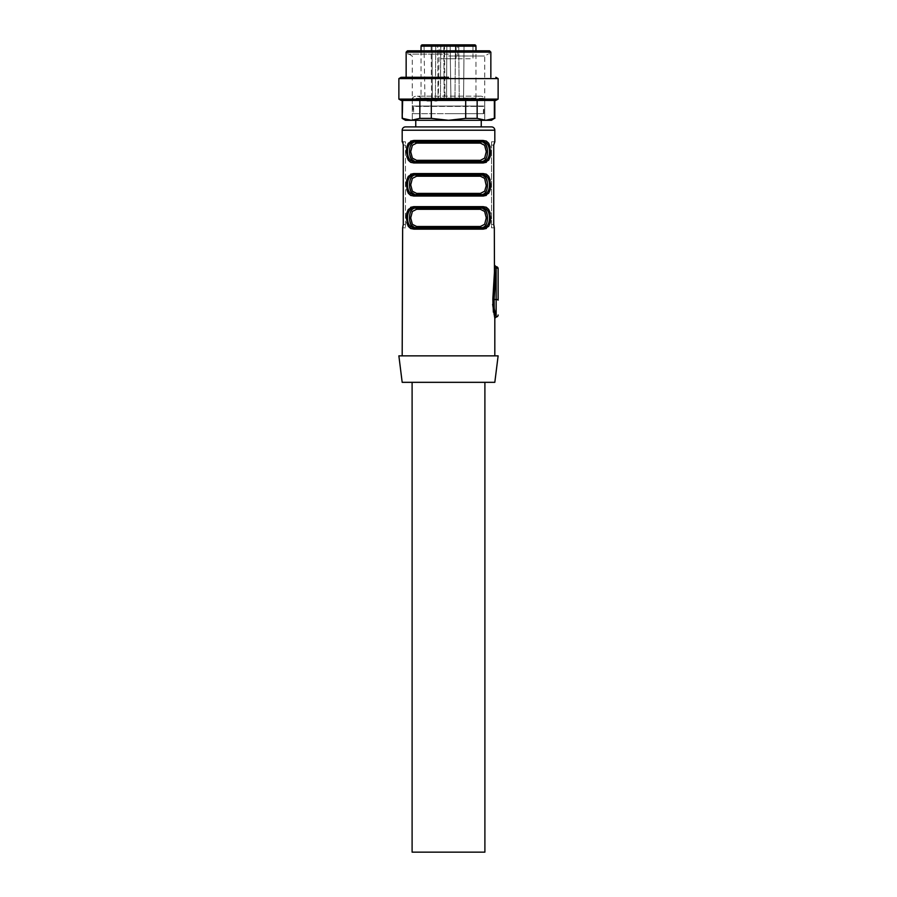 <?xml version="1.0" encoding="UTF-8"?>
<svg xmlns="http://www.w3.org/2000/svg" width="897" height="897" viewBox="0 0 897 897"><rect width="100%" height="100%" fill="white"/><g stroke="black" fill="none" stroke-linecap="round" stroke-linejoin="round"><path stroke-width="0.67" stroke-dasharray="4.49 3.36" d="M494.819 118.382L485.748 120.288L412.272 120.288L448.5 120.288L431.311 118.382L431.311 100.43L477.148 100.43L465.689 100.43L465.689 118.382L448.5 120.288L411.252 120.288L402.652 118.382L402.652 100.43L419.852 100.43L402.652 100.43M448.5 56.029L484.728 56.029L448.5 56.029M448.5 54.112L407.967 54.112L448.5 54.112M489.527 50.804L407.473 50.804M406.15 52.127L490.85 52.127M448.5 77.277L402.08 77.277L448.5 77.277M398.873 78.6L498.127 78.6M448.5 99.107L498.127 99.107M495.839 100.43L401.161 100.43M431.311 100.43L419.852 100.43L431.311 100.43M494.348 100.43L477.148 100.43L494.819 100.43L494.348 118.382M491.511 120.288L485.748 120.288L477.148 118.382L477.148 100.43M477.148 118.382L465.689 118.382M431.311 118.382L419.852 118.382L419.852 100.43M419.852 118.382L411.252 120.288L405.489 120.288M496.153 316.989L494.651 311.472L494.101 299.508L496.142 299.508L496.142 316.989M494.83 318.312L493.35 312.156M492.644 304.33L492.834 299.082L494.101 299.508L496.086 266.723M402.181 355.862L494.819 355.862L402.181 355.862M494.819 141.793L493.742 145.101L493.742 224.508L491.511 224.508L491.511 227.816L494.819 227.816M494.325 227.816L493.944 226.829M494.819 265.366L494.718 267.62L496.142 268.046L496.142 299.508A1.985 0.639 0 0 1 498.127 300.136L498.127 268.674A1.985 0.639 180 0 0 496.142 268.046L496.142 266.689M494.46 275.76L493.552 291.065M402.988 227.165L402.652 227.816L405.489 227.816L402.181 227.816M403.258 224.508L405.489 224.508L405.489 227.816L405.489 145.101L405.489 224.508L403.258 224.508L403.258 145.101L402.181 141.793M485.894 162.503L488.674 160.215L490.715 151.761L490.177 146.749M485.894 140.93L413.775 140.47A1.323 0.987 -90 0 0 414.762 141.793C410.12 141.872 407.687 145.168 407.496 151.683M411.106 140.93L408.326 143.217L406.285 151.683L406.823 156.683M411.106 162.503L413.775 162.962L414.762 161.639L481.353 161.639L414.762 161.639L416.634 160.316L412.362 158.141L410.714 151.683L412.385 145.269L416.634 143.116A1.323 0.975 -90 0 0 415.647 141.793L482.238 141.793L483.225 140.47M485.894 195.591L488.674 193.304L490.715 184.838L490.177 179.837M485.894 174.018L413.775 173.558A1.323 0.987 -90 0 0 414.762 174.881C410.12 174.96 407.687 178.256 407.496 184.771M411.106 174.018L408.326 176.305L406.285 184.76L406.823 189.772M411.106 195.591L413.775 196.051L414.762 194.727L482.238 194.727L483.225 196.051L413.775 196.051M485.894 228.679L488.674 226.392L490.715 217.926L490.177 212.925M485.894 207.106L413.775 206.646A1.323 0.987 -90 0 0 414.762 207.969C410.12 208.048 407.687 211.344 407.496 217.859M411.106 207.106L408.326 209.393L406.285 217.848L406.823 222.86M411.106 228.679L413.775 229.139L414.762 227.816L482.238 227.816L483.225 229.139L413.775 229.139M402.652 141.793L405.489 141.793L405.489 145.101L405.489 141.793L402.652 141.793L405.489 141.793M498.127 355.862L398.873 355.862M493.742 224.508L491.511 224.508L491.511 145.101L491.511 227.816L494.348 227.816M491.511 141.793L494.348 141.793L491.511 141.793L491.511 145.101L491.511 141.793M405.489 126.903L491.511 126.903M405.489 227.816L402.652 227.816M410.961 158.545L415.647 161.639L482.238 161.639L483.225 162.962L413.775 162.962M414.762 141.793L481.353 141.793L480.366 143.116L484.638 145.292L486.264 150.797L484.615 158.164L480.366 160.316L482.238 161.639C486.88 161.561 489.314 158.264 489.504 151.75M410.961 191.633L415.647 194.727L482.238 194.727C486.88 194.649 489.314 191.353 489.504 184.838M486.039 177.976L481.353 174.881L414.762 174.881L482.238 174.881L483.225 173.558M482.238 194.727L414.762 194.727L416.634 193.404L412.362 191.229L410.714 184.771L412.385 178.357L416.634 176.204A1.323 0.975 -90 0 0 415.647 174.881M410.961 224.71L415.647 227.816L482.238 227.816C486.88 227.737 489.314 224.441 489.504 217.926M486.039 211.064L481.353 207.969L414.762 207.969L482.238 207.969L483.225 206.646M494.819 382.324L402.181 382.324M415.748 126.903L481.252 126.903L415.748 126.903M487.475 151.716L487.284 149.048M486.039 144.899L482.238 141.793M481.353 141.793L415.647 141.793M409.525 151.716L409.716 154.385M487.475 184.804L487.284 182.136M416.634 176.204L480.366 176.204L482.238 174.881M409.525 184.804L409.716 187.473M487.475 217.893L487.284 215.224M414.762 227.816L416.634 226.493L412.362 224.317L410.714 217.859L412.385 211.445L416.634 209.293L480.366 209.293L482.238 207.969M409.525 217.893L409.716 220.561M484.896 382.324L412.104 382.324L484.896 382.324M448.5 120.288L412.272 120.288L448.5 120.288M481.353 194.727L480.366 193.404L416.634 193.404M480.366 176.204L484.638 178.38L486.286 184.838L484.615 191.252L480.366 193.404M481.353 227.816L480.366 226.493L416.634 226.493M480.366 209.293L484.638 211.468L486.286 217.926L484.615 224.34L480.366 226.493M416.634 209.293A1.323 0.975 -90 0 0 415.647 207.969M484.896 852.15L412.104 852.15M408.965 54.112L412.272 56.029L412.272 120.288L412.272 98.345L484.728 98.345A5.629 5.629 0 0 0 475.959 98.132L475.959 50.804M421.041 50.804L421.041 98.132L475.959 98.132L421.041 98.132A5.629 5.629 0 0 0 416.735 96.136L480.265 96.136L416.735 96.136A5.629 5.629 0 0 0 412.272 98.345L484.728 98.345L484.728 120.288L484.728 56.029L488.035 54.112M424.012 44.85L431.625 44.85L424.012 44.85L424.965 99.141L431.625 99.141L424.965 99.141A1.985 1.985 0 0 0 426.95 101.092L436.301 101.092A1.985 1.985 0 0 0 438.285 99.141L431.625 99.141L438.285 99.141L439.238 44.85L431.625 44.85L439.238 44.85M426.95 101.092L436.301 101.092M474.636 44.85L422.364 44.85M456.113 44.85L440.887 44.85L456.113 44.85L440.887 44.85L456.113 44.85L456.113 58.742L440.887 58.742L440.887 44.85L440.887 58.742L456.113 58.742L456.113 44.85M472.988 44.85L457.762 44.85L472.988 44.85L472.988 58.742L457.762 58.742L457.762 44.85M433.756 44.85L431.109 44.85L433.756 44.85M440.763 44.85L446.863 44.85L440.763 44.85L440.405 99.78L439.922 100.43L432.253 100.43A0.662 0.662 0 0 1 431.592 99.769L432.332 99.78L432.018 44.85L437.714 44.85L432.018 44.85L432.332 99.78L433.756 99.78L431.592 99.78L431.109 44.85L431.592 99.78A0.662 0.662 0 0 0 432.253 100.43L448.5 99.78L435.393 99.78L435.751 44.85L435.393 99.78L433.756 99.78L440.405 99.78L440.763 44.85M448.5 44.85L446.863 44.85L448.5 44.85M459.242 99.78L458.759 44.85L450.137 44.85L461.406 44.85L458.759 44.85L459.242 99.78L458.759 44.85L459.242 99.78L459.903 100.43L450.944 100.43L462.908 100.43A0.662 0.662 0 0 0 463.57 99.78L464.052 44.85L455.452 44.85L464.052 44.85L463.57 99.78L459.903 100.43A0.662 0.662 0 0 1 459.242 99.78A0.662 0.662 0 0 0 459.903 100.43L459.242 99.78L461.406 99.78L448.5 99.78L459.242 99.78A0.662 0.662 0 0 0 459.903 100.43M444.497 44.85L444.979 99.78L432.332 99.78L438.05 99.78L437.714 44.85L438.05 99.78L444.161 99.78L443.824 44.85L437.714 44.85L443.824 44.85L444.161 99.78L444.979 99.78A0.662 0.662 0 0 0 445.641 100.43L432.769 100.43L438.498 100.43L438.05 99.78L438.498 100.43L445.641 100.43M457.762 58.742L472.988 58.742M456.113 58.742L440.887 58.742L456.113 58.742M455.452 44.85L454.97 99.78L454.308 100.43L462.908 100.43L463.57 99.78A0.662 0.662 0 0 1 462.908 100.43L454.308 100.43L454.97 99.78L463.57 99.78L454.97 99.78L455.452 44.85M463.57 99.78L464.052 44.85L463.57 99.78A0.662 0.662 0 0 1 462.908 100.43M446.056 100.43L450.944 100.43L446.056 100.43L446.527 99.78L446.056 100.43M448.5 113.672L483.898 113.672L448.5 113.672M483.898 113.672L483.898 106.048L448.5 106.048L483.898 106.048A5.629 5.629 0 0 1 483.405 106.418L413.595 106.418A5.629 5.629 0 0 1 413.102 106.048L448.5 106.048L413.102 106.048L413.102 113.672M413.595 113.672L483.405 113.672L413.595 113.672L413.595 106.418L483.405 106.418L483.405 113.672M493.372 312.246L494.651 311.472M494.819 130.211L402.181 130.211M405.489 145.101L403.258 145.101L405.489 145.101M491.511 145.101L493.742 145.101L491.511 145.101M416.634 143.116L480.366 143.116M480.366 160.316L416.634 160.316M475.959 46.173L421.041 46.173M446.863 44.85L446.527 99.78L446.863 44.85M450.137 44.85L450.944 100.43L450.137 44.85M432.769 100.43L432.332 99.78L432.769 100.43M434.888 100.43L435.393 99.78L434.888 100.43M444.161 99.78L444.632 100.43L444.161 99.78M407.799 54.112L407.799 50.804M489.201 54.112L489.201 50.804"/><path stroke-width="1.35" d="M448.5 50.804L489.527 50.804L490.85 52.127L406.15 52.127L407.473 50.804L448.5 50.804M448.5 77.277L402.08 77.277L448.5 77.277M495.839 77.277L498.127 78.6L398.873 78.6L401.161 77.277M448.5 99.107L398.873 99.107L498.127 99.107L498.127 78.6M398.873 78.6L398.873 99.107L401.161 100.43L495.839 100.43L498.127 99.107M465.689 100.43L431.311 100.43L431.311 118.382L448.5 120.288L465.689 118.382L465.689 100.43M402.652 118.382L411.252 120.288L405.489 120.288L402.181 118.382L402.652 100.43M465.689 118.382L477.148 118.382L485.748 120.288L411.252 120.288L419.852 118.382L419.852 100.43M419.852 118.382L431.311 118.382M477.148 118.382L477.148 100.43M494.348 118.382L491.511 120.288L485.748 120.288L494.348 118.382L494.348 100.43M493.552 291.065L492.834 299.082L494.101 299.508L494.191 308.501L496.142 316.989L494.819 318.3L492.644 304.33M498.127 314.993A1.985 1.985 0 0 1 496.142 316.989L496.142 268.046L494.101 299.508L496.142 299.508A1.985 0.639 180 0 1 498.127 300.136L498.127 268.674A1.985 1.985 0 0 0 496.142 266.689L496.041 268.046L494.718 267.62L492.834 299.082L493.361 312.156M402.988 142.444L402.181 141.793L402.181 130.211L494.819 130.211L494.819 141.793L493.742 145M402.652 141.793L403.258 144.865M403.258 224.508L402.652 227.816L403.258 224.508L403.258 145.101M402.181 355.862L402.652 227.816M494.819 355.862L494.819 318.3M494.46 275.76L494.325 227.816M493.742 224.508L494.348 227.816L493.742 224.508L493.742 145.101M407.496 217.859C407.664 224.396 410.086 227.715 414.762 227.816L413.775 229.139L410.602 228.455L408.326 226.392L406.285 217.926L406.756 213.194L408.303 209.427L413.775 206.646L410.602 207.33M483.225 206.646A1.323 0.987 90 0 1 482.238 207.969C486.88 208.048 489.314 211.344 489.504 217.859C489.336 224.396 486.914 227.715 482.238 227.816L414.762 227.816C410.12 227.737 407.687 224.441 407.496 217.926C407.664 211.389 410.086 208.07 414.762 207.969L413.775 206.646L483.225 206.646L486.398 207.33L488.674 209.393L490.715 217.848L490.244 222.579L488.697 226.358L483.225 229.139L486.398 228.455M489.504 184.838C489.336 178.301 486.914 174.982 482.238 174.881C486.88 174.96 489.314 178.256 489.504 184.771C489.336 191.308 486.914 194.627 482.238 194.727L414.762 194.727C410.12 194.649 407.687 191.353 407.496 184.838C407.664 178.301 410.086 174.982 414.762 174.881L482.238 174.881L483.225 173.558L486.398 174.242L488.674 176.305L490.715 184.76L490.244 189.502L488.697 193.27L483.225 196.051L486.398 195.367M407.496 184.771C407.664 191.308 410.086 194.627 414.762 194.727A1.323 0.987 90 0 0 413.775 196.051L410.602 195.367L408.326 193.304L406.285 184.838L406.756 180.106L408.303 176.339L413.775 173.558L410.602 174.242M489.504 151.75C489.336 145.213 486.914 141.894 482.238 141.793C486.88 141.872 489.314 145.168 489.504 151.683C489.336 158.22 486.914 161.538 482.238 161.639L414.762 161.639C410.12 161.561 407.687 158.264 407.496 151.75C407.664 145.213 410.086 141.894 414.762 141.793L482.238 141.793L483.225 140.47L486.398 141.154L488.674 143.217L490.715 151.683L490.244 156.414L488.697 160.182L483.225 162.962L486.398 162.279M407.496 151.683C407.664 158.22 410.086 161.538 414.762 161.639A1.323 0.987 90 0 0 413.775 162.962L410.602 162.279L408.326 160.215L406.285 151.761L406.756 147.03L408.303 143.251L413.775 140.47L410.602 141.154M490.244 147.03L488.697 143.251L485.894 140.93M406.756 156.414L408.303 160.182L411.106 162.503M490.244 180.106L488.697 176.339L485.894 174.018M406.756 189.502L408.303 193.27L411.106 195.591M490.244 213.194L488.697 209.427L485.894 207.106M406.756 222.579L408.303 226.358L411.106 228.679M398.873 355.862L498.127 355.862L494.819 382.324L402.181 382.324L398.873 355.862M494.819 130.211A3.308 3.308 0 0 0 491.511 126.903L405.489 126.903A3.308 3.308 0 0 0 402.181 130.211M482.238 207.969L414.762 207.969L482.238 207.969C486.914 208.07 489.336 211.389 489.504 217.926M414.762 227.816L482.238 227.816L483.225 229.139L413.775 229.139M482.238 194.727L483.225 196.051L413.775 196.051M482.238 174.881L414.762 174.881L413.775 173.558L483.225 173.558M482.238 141.793L481.353 141.793C485.311 142.186 487.351 145.493 487.475 151.716C487.351 157.939 485.311 161.247 481.353 161.639L483.225 162.962L413.775 162.962M414.762 141.793L416.634 143.116L412.362 145.292L410.714 151.75L412.385 158.164L416.634 160.316A1.323 0.975 90 0 1 415.647 161.639C411.689 161.247 409.649 157.939 409.525 151.716C409.649 145.493 411.689 142.186 415.647 141.793L413.775 140.47L483.225 140.47M409.525 217.893C409.649 211.67 411.689 208.362 415.647 207.969C411.689 208.362 409.649 211.67 409.525 217.893C409.649 224.115 411.689 227.423 415.647 227.816L416.634 226.493L480.366 226.493L484.638 224.317L486.286 217.859L484.615 211.445L480.366 209.293A1.323 0.975 90 0 1 481.353 207.969C485.311 208.362 487.351 211.67 487.475 217.893C487.351 224.115 485.311 227.423 481.353 227.816C485.311 227.423 487.351 224.115 487.475 217.893M487.475 184.804C487.351 191.027 485.311 194.335 481.353 194.727C485.311 194.335 487.351 191.027 487.475 184.804C487.351 178.581 485.311 175.274 481.353 174.881L480.366 176.204L484.615 178.357L486.264 185.724L484.638 191.229L480.366 193.404L416.634 193.404A1.323 0.975 90 0 1 415.647 194.727C411.689 194.335 409.649 191.027 409.525 184.804C409.649 178.581 411.689 175.274 415.647 174.881C411.689 175.274 409.649 178.581 409.525 184.804M487.284 149.048L486.039 144.899M481.353 141.793L480.366 143.116L484.615 145.269L486.286 151.683L484.638 158.141L480.366 160.316L481.353 161.639C485.311 161.247 487.351 157.939 487.475 151.716M409.716 154.385L410.961 158.545M415.647 141.793C411.689 142.186 409.649 145.493 409.525 151.716M487.284 182.136L486.039 177.976M409.716 187.473L410.961 191.633M487.284 215.224L486.039 211.064M409.716 220.561L410.961 224.71M481.252 126.903L481.252 120.288M415.748 126.903L415.748 120.288M415.647 207.969L416.634 209.293L412.362 211.468L410.714 217.926L412.385 224.34L416.634 226.493M481.353 227.816L480.366 226.493M481.353 194.727L480.366 193.404M415.647 174.881L416.634 176.204L412.362 178.38L410.714 184.838L412.385 191.252L416.634 193.404M484.896 382.324L484.896 852.15L412.104 852.15L412.104 382.324M421.041 50.804L421.041 46.173A1.323 1.323 0 0 1 422.364 44.85L474.636 44.85A1.323 1.323 0 0 1 475.959 46.173L475.959 50.804M498.127 268.674A1.985 0.639 0 0 0 496.142 268.046L496.142 266.689M480.366 209.293L416.634 209.293M416.634 176.204L480.366 176.204M480.366 160.316L416.634 160.316M416.634 143.116L480.366 143.116M421.041 46.173L475.959 46.173M406.15 77.277L406.15 52.127M490.85 77.277L490.85 52.127M402.181 118.382L402.181 100.43M494.819 118.382L494.819 100.43M496.086 266.723L494.763 265.422"/></g></svg>
